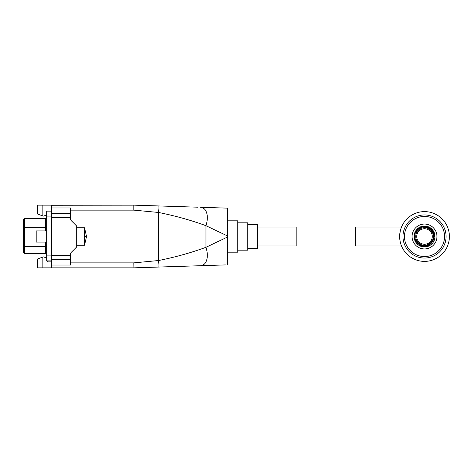 <?xml version="1.0" encoding="UTF-8"?>
<svg xmlns="http://www.w3.org/2000/svg" width="473" height="473" viewBox="0 0 473 473"><rect width="100%" height="100%" fill="white"/><g stroke="black" fill="none" stroke-linecap="round" stroke-linejoin="round"><path stroke-width="0.71" d="M403.623 241.744A21.545 21.545 0 0 0 429.762 257.395A21.545 21.545 0 0 0 445.406 231.256A21.545 21.545 0 0 0 419.267 215.605A21.545 21.545 0 0 0 403.623 241.744M400.383 242.537L400.253 241.987M400.134 241.437L399.981 240.621M399.709 238.321L399.685 238.025M399.65 235.885L399.673 235.187M399.685 235.04L399.703 234.744M399.738 234.283L399.874 233.071M400.282 230.889L401.293 227.584M400.483 230.073L400.649 229.494M400.95 228.53L401.122 228.039M401.139 227.992L401.258 227.679M401.281 227.602L401.317 227.525A24.874 24.874 0 0 1 424.518 211.626M400.483 242.927L400.389 242.56A24.874 24.874 0 0 1 418.457 212.371A24.874 24.874 0 0 1 448.641 230.44A24.874 24.874 0 0 1 430.572 260.629A24.874 24.874 0 0 1 400.389 242.56L400.211 241.792M400.099 241.265L399.65 235.791L400.306 230.771M399.638 236.465L399.65 235.791M400.53 229.913L400.684 229.358M424.518 261.374A24.874 24.874 0 0 1 400.389 242.56L400.312 242.247M424.518 258.045A21.545 21.545 0 0 0 446.057 236.5A21.545 21.545 0 0 0 424.518 214.955A21.545 21.545 0 0 0 402.972 236.5A21.545 21.545 0 0 0 424.518 258.045M424.518 256.549A20.049 20.049 0 0 0 444.567 236.5A20.049 20.049 0 0 0 424.518 216.451A20.049 20.049 0 0 0 404.468 236.5A20.049 20.049 0 0 0 424.518 256.549M424.518 246.947A10.447 10.447 0 0 0 434.965 236.5A10.447 10.447 0 0 0 424.518 226.053A10.447 10.447 0 0 0 414.07 236.5A10.447 10.447 0 0 0 424.518 246.947M424.518 224.06A12.44 12.44 0 0 1 436.951 236.5A12.44 12.44 0 0 1 424.518 248.94A12.44 12.44 0 0 1 412.078 236.5A12.44 12.44 0 0 1 424.518 224.06M418.546 241.461A7.763 7.763 0 0 1 419.551 230.534A7.763 7.763 0 0 1 430.483 231.539A7.763 7.763 0 0 1 429.478 242.466A7.763 7.763 0 0 1 418.546 241.461M428.863 228.843A8.804 8.804 0 0 0 420.893 228.477C423.607 227.259 426.291 227.33 428.958 228.678C439.801 234.046 429.916 251.181 419.758 244.866C417.121 243.37 415.483 241.129 414.856 238.15L416.063 241.461L419.675 245.02C430.365 251.802 440.653 233.692 429.36 227.98L424.447 226.697L420.988 227.353L416.447 231.912L416.861 232.148A8.804 8.804 0 0 0 420.166 244.157A8.804 8.804 0 0 0 432.168 240.852A8.804 8.804 0 0 0 428.863 228.843M420.674 243.258A7.775 7.775 0 0 0 431.275 240.343A7.775 7.775 0 0 0 428.355 229.742A7.775 7.775 0 0 0 417.76 232.657A7.775 7.775 0 0 0 420.674 243.258M433.037 241.342L424.583 246.303L419.675 245.02C430.365 251.802 440.653 233.692 429.36 227.98C440.653 233.692 430.365 251.802 419.675 245.02C430.365 251.802 440.653 233.692 429.36 227.98C440.653 233.692 430.365 251.802 419.675 245.02C430.365 251.802 440.653 233.692 429.36 227.98C440.653 233.692 430.365 251.802 419.675 245.02C430.365 251.802 440.653 233.692 429.36 227.98C440.653 233.692 430.365 251.802 419.675 245.02C430.365 251.802 440.653 233.692 429.36 227.98C440.653 233.692 430.365 251.802 419.675 245.02C430.365 251.802 440.653 233.692 429.36 227.98L424.447 226.697L420.988 227.353A9.803 9.803 0 0 0 414.856 238.15L416.063 241.461L419.675 245.02L416.063 241.461L414.856 238.15L416.063 241.461L419.675 245.02L416.063 241.461L414.856 238.15L416.063 241.461L419.675 245.02L416.063 241.461L414.856 238.15L416.063 241.461L419.675 245.02L416.063 241.461L414.856 238.15L416.063 241.461L419.675 245.02L416.063 241.461L414.856 238.15L416.063 241.461L419.675 245.02L416.063 241.461L414.856 238.15L416.063 241.461L419.675 245.02L416.063 241.461L414.856 238.15L416.063 241.461L419.675 245.02L416.063 241.461L414.856 238.15L416.063 241.461L419.675 245.02L416.063 241.461L414.856 238.15L416.063 241.461L419.675 245.02L416.063 241.461L414.856 238.15L416.063 241.461L419.675 245.02C430.365 251.802 440.653 233.692 429.36 227.98L424.447 226.697L420.988 227.353L424.447 226.697L429.36 227.98L424.447 226.697L420.988 227.353L424.447 226.697L429.36 227.98L424.447 226.697L420.988 227.353L424.447 226.697L429.36 227.98L424.447 226.697L429.36 227.98L424.447 226.697L420.988 227.353L424.447 226.697L429.36 227.98L424.447 226.697L429.36 227.98L424.447 226.697L420.988 227.353L424.447 226.697L429.36 227.98L424.447 226.697M432.966 231.539L429.36 227.98L424.447 226.697L420.988 227.353L424.447 226.697L429.36 227.98L424.447 226.697L420.988 227.353L424.447 226.697L429.36 227.98L424.447 226.697L420.988 227.353L424.447 226.697L429.36 227.98L424.447 226.697L420.988 227.353L424.447 226.697L429.36 227.98L424.447 226.697L420.988 227.353L424.447 226.697L429.36 227.98C426.622 226.508 423.832 226.301 420.988 227.353M419.675 245.02C430.365 251.802 440.653 233.692 429.36 227.98C440.653 233.692 430.365 251.802 419.675 245.02C430.365 251.802 440.653 233.692 429.36 227.98C440.653 233.692 430.365 251.802 419.675 245.02C430.365 251.802 440.653 233.692 429.36 227.98C440.653 233.692 430.365 251.802 419.675 245.02C430.365 251.802 440.653 233.692 429.36 227.98C440.653 233.692 430.365 251.802 419.675 245.02C430.365 251.802 440.653 233.692 429.36 227.98C440.653 233.692 430.365 251.802 419.675 245.02C430.365 251.802 440.653 233.692 429.36 227.98C440.653 233.692 430.365 251.802 419.675 245.02C430.365 251.802 440.653 233.692 429.36 227.98M420.893 228.477L417.162 232.32L416.861 232.148M400.389 242.56A24.874 24.874 0 0 0 449.32 238.392M401.506 245.954L355.359 245.954L355.359 227.046L401.506 227.046M23.65 227.537L23.65 219.584A0.993 0.993 0 0 1 24.643 218.591L24.643 253.416L45.242 253.416A1.49 1.49 0 0 1 46.732 254.906A1.49 1.49 0 0 0 45.242 253.416L45.242 246.581L23.65 246.439L23.65 227.537L45.242 227.673L45.242 218.591L24.643 218.591A0.993 0.993 0 0 0 23.65 219.584M46.732 217.095A1.49 1.49 0 0 1 45.242 218.591M51.315 211.129L46.732 211.129L46.732 260.877L51.315 260.877L51.315 205.158L37.379 205.158L37.379 213.956L43.327 216.12L46.732 215.109M23.65 252.422A0.993 0.993 0 0 0 24.643 253.416A0.993 0.993 0 0 1 23.65 252.422L23.65 246.439M23.65 251.624L23.65 246.327M23.65 226.549L23.65 227.424M76.685 227.791L84.543 227.791L84.543 245.209L86.535 236.5L84.543 236.5M257.673 227.046L296.849 227.046L296.849 245.954L257.673 245.954M247.722 224.71L257.673 224.71L257.673 248.29L247.722 248.29M237.771 222.818L247.722 222.818L247.722 250.182L237.771 250.182M227.82 220.826L237.771 220.826L237.771 252.174L227.82 252.174M227.43 209.131L227.82 209.131L227.82 263.869L227.43 263.869M227.43 235.288L227.43 264.312M46.732 242.07L36.185 242.07L36.185 230.93L46.732 230.93M76.685 245.209L84.543 245.209M42.842 267.842L42.842 257.052L43.327 256.88L37.379 259.044L37.379 267.842L133.9 267.842L200.357 265.72A17.643 10.17 -112.6 0 0 205.962 247.302L227.43 237.068L227.43 208.215M209.391 265.436L158.65 267.056A6.456 0.816 -99.1 0 0 158.443 260.546L158.443 212.454C175.034 215.753 190.873 220.17 205.962 225.698A17.643 10.17 -67.4 0 0 200.357 207.28L221.867 207.966M158.65 267.056L133.9 267.842L133.818 262.87L158.443 260.546C175.034 257.247 190.873 252.83 205.962 247.302L205.962 225.698L227.43 235.932M70.713 262.87L133.818 262.87L70.713 262.87L70.713 263.562M133.818 267.842L51.315 267.842L51.315 260.877M51.315 255.408L70.713 255.408L70.713 253.741A1.993 1.993 0 0 1 71.299 252.334L76.685 246.947L76.685 226.053L71.299 220.666A1.993 1.993 0 0 1 70.713 219.259L70.713 217.592L51.315 217.592M70.713 255.408L70.713 259.387L51.315 259.387M51.315 265.022L70.713 265.022L70.713 259.387M51.315 205.264L133.818 205.158A4.972 4.972 0 0 1 133.977 205.158L133.818 210.13L133.818 205.158A4.972 4.972 0 0 1 133.977 205.158L156.415 205.873M70.713 209.438L70.713 210.13L133.818 210.13L158.443 212.454A6.456 0.816 -80.9 0 0 158.65 205.944L138.926 205.317M51.315 213.613L70.713 213.613L70.713 207.978L51.315 207.978M133.818 210.13L70.713 210.13L70.713 217.592M51.315 261.871L47.33 261.871L47.33 260.877M197.862 207.198L158.65 205.944M225.16 208.067L200.357 207.28A17.643 10.17 112.6 0 1 201.315 207.381M43.327 216.12L42.842 215.948L42.842 205.158M43.327 256.88L46.732 257.891L43.327 256.88M46.732 255.905L51.315 255.905M46.732 216.102L51.315 216.102M46.732 246.794L45.242 246.581L45.242 242.07M45.242 230.93L45.242 227.673L46.732 227.885M84.543 227.791L86.535 236.5M213.713 265.294L215.493 265.241M219.779 265.105L222.552 265.016M225.408 264.921L200.357 265.72M227.141 208.132L200.357 207.28M208.291 207.529L200.505 207.28"/></g></svg>
